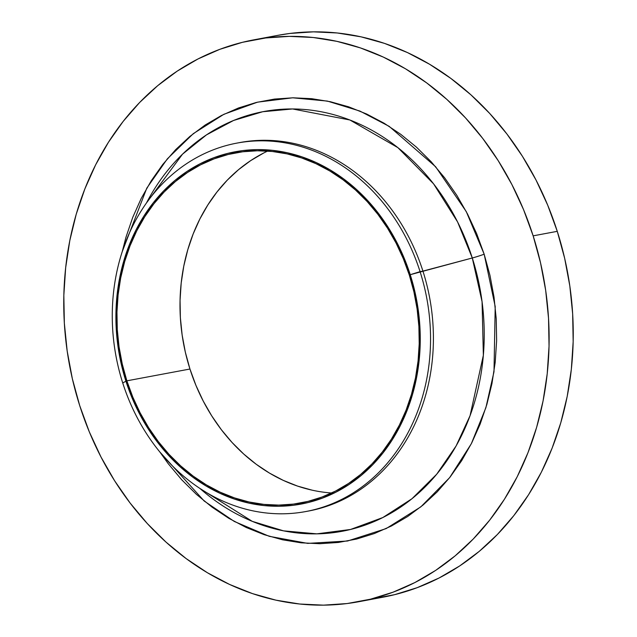 <?xml version="1.0" encoding="UTF-8"?>
<svg xmlns="http://www.w3.org/2000/svg" width="637" height="637" viewBox="0 0 637 637"><rect width="100%" height="100%" fill="white"/><g stroke="black" fill="none" stroke-linecap="round" stroke-linejoin="round"><path stroke-width="0.96" d="M199.859 488.404L252.268 521.353L283.553 530.852L316.844 533.846L350.541 529.466L382.837 517.539L412.004 498.699L436.671 474.262L456.092 445.98L470.066 415.682L483.356 355.279L482.066 301.691L472.288 257.985A11.713 0.916 162.3 0 0 484.168 254.195L495.204 306.556L493.993 371.745L485.912 407.624L471.34 443.694L449.618 477.67L420.85 506.845L386.141 528.599L347.547 541.012L307.703 543.385L269.252 536.314L234.305 521.456L204.174 501.016L159.752 451.864L168.224 463.688L181.704 479.772L196.387 494.328L212.129 507.211L228.787 518.295L246.185 527.476L264.164 534.674L282.549 539.802L301.166 542.828L319.83 543.711L338.366 542.453L356.601 539.053L374.349 533.551L391.444 526.003L407.72 516.48L423.016 505.069L437.197 491.883L450.112 477.049L461.642 460.71L471.683 443.026L480.131 424.162L486.907 404.296L491.947 383.633L495.196 362.365L496.629 340.691L496.231 318.834L494.001 296.985L489.972 275.375L484.168 254.195L476.659 233.66L467.502 213.96L456.801 195.288L444.65 177.827L431.169 161.742L416.487 147.187L400.745 134.311L384.095 123.22L366.689 114.039L348.71 106.841L330.324 101.713L311.708 98.687L293.044 97.803L274.507 99.069L256.273 102.461L238.525 107.964L221.429 115.512L205.154 125.035L189.858 136.445L175.677 149.631L162.761 164.465L151.232 180.804L141.191 198.489L132.743 217.36L125.967 237.219L122.264 251.575L146.797 188.138L167.348 158.844L193.314 133.643L223.866 114.294L257.595 102.143L292.717 97.803L327.37 101.084L359.921 111.069L389.191 126.365L435.652 166.767L466.26 211.588L484.168 254.195A11.713 0.916 -17.7 0 1 472.288 257.985A213.506 180.064 -100.6 0 0 317.815 111.156A213.506 180.064 -100.6 0 0 146.446 203.004L182.493 154.194L206.484 134.877L233.564 120.473L262.683 111.738L292.582 108.959L349.872 119.987L397.886 147.649L433.574 183.838L457.589 221.947L472.288 257.985L422.928 271.099A187.413 158.064 -100.6 0 0 239.791 142.569L236.932 143.102A187.413 158.064 79.4 0 1 420.07 271.641A187.413 158.064 -100.6 0 0 214.605 149.329A187.413 158.064 -100.6 0 0 122.742 382.988L125.927 381.173A179.212 151.144 79.4 0 1 213.761 157.737A179.212 151.144 79.4 0 1 410.236 274.698L472.288 257.985A213.506 180.064 -100.6 0 1 414.878 496.319A213.506 180.064 -100.6 0 1 199.859 488.404M238.365 142.839A187.413 158.064 79.4 0 1 422.928 271.099L420.07 271.641A187.413 158.064 79.4 0 1 305.879 511.527A187.413 158.064 79.4 0 1 122.742 382.988A187.413 158.064 79.4 0 1 236.932 143.102M371.299 599.027L394.55 594.687L417.187 587.672L438.989 578.046L459.755 565.895L479.271 551.339L497.354 534.523L513.828 515.604L528.543 494.758L541.346 472.2L552.12 448.137L560.767 422.801L567.193 396.445L571.333 369.317L573.165 341.671L572.655 313.786L569.812 285.917L564.669 258.351L557.271 231.335L533.145 235.849A285.806 241.041 79.4 0 1 359.013 601.678A285.806 241.041 79.4 0 1 79.729 405.665L79.729 405.665A285.806 241.041 79.4 0 1 253.86 39.836A285.806 241.041 79.4 0 1 533.145 235.849L557.271 231.335A285.806 241.041 -100.6 0 0 277.987 35.322L253.86 39.836M267.636 151.073A178.041 150.157 -100.6 0 0 189.953 369.022L126.859 380.83A178.041 150.157 79.4 0 1 235.332 152.936A178.041 150.157 79.4 0 1 409.312 275.041A178.041 150.157 79.4 0 1 300.839 502.935A178.041 150.157 79.4 0 1 126.859 380.83L189.953 369.022A178.041 150.157 -100.6 0 0 331.63 492.99M312.202 490.187L297.59 486.103L283.306 480.386L269.475 473.092L256.249 464.285L243.732 454.046L232.067 442.484L221.358 429.704L211.699 415.826L203.195 400.992L195.925 385.337L189.953 369.022L185.343 352.189L182.142 335.014L180.375 317.656L180.056 300.282L181.195 283.067L183.775 266.162L187.78 249.744L193.162 233.962L199.875 218.977L207.853 204.923L217.018 191.936L227.282 180.152L238.549 169.673L250.699 160.604L263.638 153.039M359.013 601.678L383.14 597.164A285.806 241.041 -100.6 0 0 557.271 231.335L547.685 205.138L536.012 180.016L522.364 156.2L506.861 133.929L489.662 113.41L470.934 94.841L450.853 78.415L429.617 64.273L407.425 52.56L384.485 43.38L361.036 36.835L337.292 32.981L313.476 31.85L289.827 33.458L277.7 35.369M533.145 235.849L540.542 262.866L545.686 290.44L548.529 318.301L549.038 346.186L547.207 373.831L543.066 400.96L536.641 427.316L527.993 452.652L517.22 476.715L504.416 499.273L489.702 520.118L473.227 539.037L455.144 555.854L435.628 570.41L414.87 582.56L393.061 592.187L370.423 599.21L347.173 603.542L323.524 605.15L299.709 604.019L275.964 600.165L252.515 593.62L229.575 584.44L207.383 572.727L186.147 558.585L166.066 542.159L147.338 523.59L130.139 503.071L114.636 480.8L100.988 456.984L89.315 431.862L79.729 405.665L72.331 378.649L67.188 351.083L64.345 323.214L63.835 295.329L65.667 267.683L69.807 240.555L76.233 214.199L84.88 188.863L95.654 164.8L108.457 142.242L123.172 121.396L139.646 102.477L157.729 85.661L177.245 71.105L198.011 58.954L219.813 49.328L242.45 42.313L265.701 37.973L289.349 36.365L313.165 37.495L336.909 41.349L360.359 47.894L383.299 57.075L405.49 68.788L426.726 82.929L446.808 99.364L465.543 117.925L482.735 138.444L498.238 160.715L511.885 184.531L523.558 209.653L533.145 235.849M422.928 271.099A187.413 158.064 79.4 0 1 307.313 511.248A187.413 158.064 -100.6 0 0 308.746 510.993A187.413 158.064 -100.6 0 0 422.928 271.099M122.742 382.988A187.413 158.064 -100.6 0 0 328.206 505.3A187.413 158.064 -100.6 0 0 420.07 271.641L410.236 274.698A179.212 151.144 79.4 0 1 322.402 498.134A179.212 151.144 79.4 0 1 125.927 381.173L122.742 382.988M410.236 274.698L414.878 291.635L418.103 308.921L419.887 326.399L420.205 343.884L419.058 361.211L416.463 378.227L412.434 394.757L407.011 410.642L400.259 425.731L392.225 439.872L382.996 452.947L372.669 464.811L361.33 475.353L349.092 484.478L336.073 492.098L322.402 498.134L308.204 502.537L293.625 505.252L278.799 506.264L263.869 505.555L248.979 503.134L234.273 499.034L219.892 493.277L205.974 485.935L192.653 477.065L180.064 466.762L168.319 455.121L157.538 442.261L147.816 428.295L139.256 413.357L131.939 397.599L125.927 381.173L121.285 364.237L118.06 346.95L116.276 329.48L115.958 311.987L117.104 294.66L119.708 277.644L123.737 261.114L129.152 245.229L135.912 230.14L143.938 215.999L153.167 202.932L163.502 191.068L174.841 180.518L187.079 171.393L200.09 163.773L213.761 157.737L227.958 153.334L242.546 150.619L257.372 149.607L272.302 150.316L287.191 152.737L301.898 156.837L316.278 162.594L330.197 169.936L343.51 178.806L356.107 189.109L367.852 200.751L378.633 213.618L388.347 227.584L396.915 242.514L404.232 258.272L410.236 274.698M126.859 380.83L132.822 397.146L140.1 412.8L148.604 427.634L158.255 441.513L168.972 454.292L180.637 465.854L193.146 476.094L206.38 484.9L220.203 492.202L234.488 497.911L249.099 501.996L263.893 504.393L278.727 505.101L293.458 504.098L307.942 501.399L322.043 497.027L335.627 491.023L348.558 483.459L360.717 474.39L371.984 463.911L382.248 452.127L391.413 439.14L399.391 425.086L406.103 410.101L411.486 394.319L415.491 377.9L418.071 360.996L419.21 343.781L418.891 326.407L417.124 309.049L413.923 291.873L409.312 275.041L403.34 258.726L396.071 243.071L387.567 228.237L377.908 214.358L367.199 201.579L355.526 190.017L343.017 179.777L329.791 170.971L315.96 163.677L301.675 157.96L287.064 153.875L272.27 151.479L257.444 150.77L242.713 151.773L228.221 154.472L214.12 158.844L200.536 164.848L187.604 172.412L175.446 181.481L164.179 191.96L153.915 203.744L144.75 216.731L136.772 230.785L130.059 245.771L124.677 261.552L120.68 277.971L118.092 294.875L116.953 312.098L117.272 329.464L119.039 346.823L122.248 363.998L126.859 380.83M308.746 510.993L305.879 511.527"/></g></svg>
